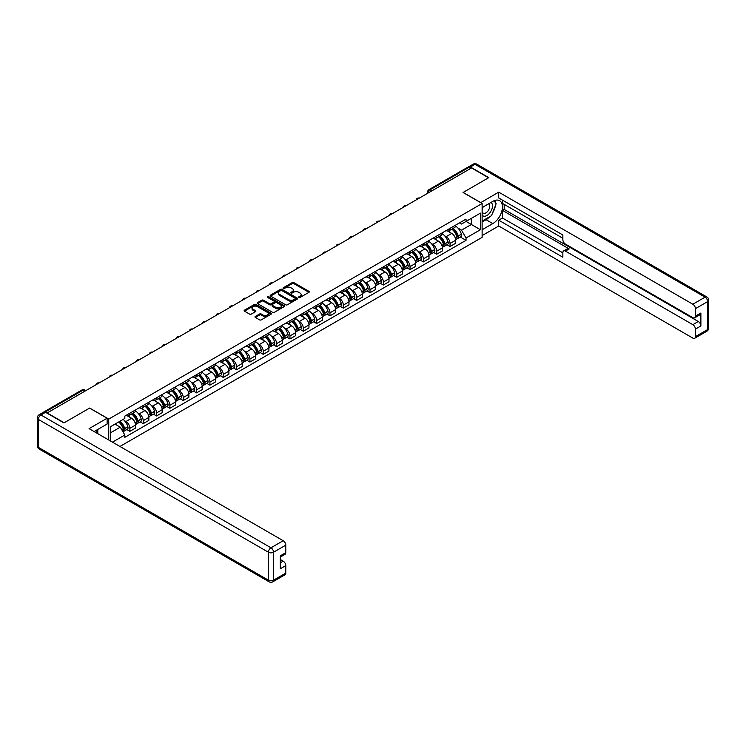 <?xml version="1.0" encoding="UTF-8"?>
<svg xmlns="http://www.w3.org/2000/svg" width="746" height="746" viewBox="0 0 746 746"><rect width="100%" height="100%" fill="white"/><g stroke="black" fill="none" stroke-linecap="round" stroke-linejoin="round"><path stroke-width="1.12" d="M298.876 297.467A0.83 0.476 0 0 0 300.051 297.467L308.975 292.32A1.184 0.681 0 0 0 309.32 291.835A1.184 0.681 0 0 0 308.975 291.35L293.859 282.631A1.184 0.681 0 0 0 292.18 282.631L283.266 287.779A0.83 0.476 0 0 0 284.44 288.46L285.597 287.788A3.795 2.191 0 0 1 290.968 287.788L292.227 288.515A3.795 2.191 0 0 1 293.337 290.073A3.795 2.191 0 0 1 292.227 291.621L291.071 292.283A0.83 0.476 0 0 0 292.245 292.964L293.402 292.301A3.795 2.191 0 0 1 298.773 292.301L300.032 293.029A3.795 2.191 0 0 1 301.142 294.577A3.795 2.191 0 0 1 300.032 296.125L298.876 296.796A0.83 0.476 0 0 0 298.876 297.467L298.876 296.796M255.337 316.453A1.184 0.681 0 0 0 254.983 316.938A1.184 0.681 0 0 0 255.337 317.423L259.571 319.875A1.184 0.681 0 0 0 261.249 319.875L271.152 314.159A1.184 0.681 0 0 0 271.507 313.674A1.184 0.681 0 0 0 271.152 313.189L256.046 304.461A1.184 0.681 0 0 0 254.367 304.461L244.464 310.177A1.184 0.681 0 0 0 244.119 310.662A1.184 0.681 0 0 0 244.464 311.147L249.584 314.103A1.184 0.681 0 0 0 251.262 314.103L255.505 311.66A1.184 0.681 0 0 0 255.85 311.175A1.184 0.681 0 0 0 255.505 310.69L252.959 309.226A3.18 1.837 0 0 1 252.036 307.93A3.18 1.837 0 0 1 253.994 306.233A3.18 1.837 0 0 1 257.454 306.634L267.404 312.378A3.18 1.837 0 0 1 268.327 313.674A3.18 1.837 0 0 1 266.369 315.362A3.18 1.837 0 0 1 262.909 314.971L261.249 314.01A1.184 0.681 0 0 0 259.571 314.01L255.337 316.453L255.337 317.423M108.748 419.065L89.679 408.053L64.193 422.768L47.175 412.939L471.519 167.953L488.537 177.772L463.052 192.487L482.121 203.499L108.748 419.065L108.748 440M285.681 304.806A1.184 0.681 0 0 0 287.359 304.806L297.262 299.081A1.184 0.681 0 0 0 297.607 298.596A1.184 0.681 0 0 0 297.262 298.111L282.156 289.392A1.184 0.681 0 0 0 280.477 289.392L270.565 295.108A1.184 0.681 0 0 0 270.22 295.593A1.184 0.681 0 0 0 270.565 296.078L285.681 304.806M268 297.654A0.83 0.476 0 0 1 268.849 297.766L268.849 296.777L284.207 305.646A1.184 0.681 0 0 1 284.562 306.13A1.184 0.681 0 0 1 284.207 306.615L274.304 312.341A1.184 0.681 0 0 1 272.626 312.341L257.519 303.613L261.753 301.188L261.753 300.2L257.519 302.643A1.184 0.681 0 0 0 257.165 303.128A1.184 0.681 0 0 0 257.519 303.613L257.519 302.643M261.753 301.188A1.184 0.681 0 0 1 263.431 301.188L263.431 300.2A1.184 0.681 0 0 0 261.753 300.2M263.431 300.2L269.558 303.734A1.184 0.681 0 0 0 271.236 303.734L274.052 302.111A1.184 0.681 0 0 0 274.397 301.626A1.184 0.681 0 0 0 274.052 301.142L267.674 297.458A0.83 0.476 0 0 1 268.849 296.777M119.947 446.472L482.121 237.368L482.121 203.499M43.641 412.174A2.415 1.399 -120 0 0 43.315 412.277A2.415 1.399 -120 0 0 43.054 412.519M431.925 190.808L430.125 189.773A2.415 1.399 60 0 0 428.922 189.652L467.658 167.291A2.415 1.399 60 0 1 468.87 167.402L430.125 189.773A2.415 1.399 120 0 0 428.418 192.738L428.418 192.832M470.661 168.447L468.87 167.402M450.052 228.332A5.567 3.208 60 0 1 448.896 230.831L454.547 227.577A5.567 3.208 -120 0 0 455.694 225.078M444.7 235.857L446.117 236.678A5.567 3.208 60 0 1 450.052 243.494L455.694 240.231A5.567 3.208 -120 0 0 451.759 233.423L447.721 231.083M455.694 240.231L455.694 243.243L450.052 246.506L446.994 244.735M448.896 230.831A5.567 3.208 60 0 1 446.164 230.579M450.052 243.494L450.052 246.506M436.708 236.034A5.567 3.208 60 0 1 435.561 238.534L441.203 235.279A5.567 3.208 -120 0 0 442.359 232.78M433.65 252.437L436.708 254.209L442.359 250.945L442.359 247.933A5.567 3.208 -120 0 0 438.424 241.126L434.386 238.785M435.561 238.534A5.567 3.208 60 0 1 432.82 238.282M431.356 243.56L432.783 244.38A5.567 3.208 60 0 1 436.708 251.197L436.708 254.209M423.374 243.737A5.567 3.208 60 0 1 422.217 246.236L427.859 242.982A5.567 3.208 -120 0 0 429.015 240.482M420.306 260.14L423.374 261.911L429.015 258.648L429.015 255.636A5.567 3.208 -120 0 0 425.08 248.828L421.042 246.488M422.217 246.236A5.567 3.208 60 0 1 419.476 245.984M418.012 251.262L419.439 252.083A5.567 3.208 60 0 1 423.374 258.899L423.374 261.911M410.03 251.439A5.567 3.208 60 0 1 408.873 253.938L414.524 250.684A5.567 3.208 -120 0 0 415.671 248.185M406.971 267.842L410.03 269.614L415.671 266.35L415.671 263.338A5.567 3.208 -120 0 0 411.736 256.531L407.698 254.19M408.873 253.938A5.567 3.208 60 0 1 406.141 253.687M404.677 258.965L406.094 259.785A5.567 3.208 60 0 1 410.03 266.602L410.03 269.614M396.685 259.142A5.567 3.208 60 0 1 395.539 261.641L401.18 258.386A5.567 3.208 -120 0 0 402.336 255.887M393.627 275.544L396.685 277.316L402.336 274.052L402.336 271.04A5.567 3.208 -120 0 0 398.401 264.233L394.364 261.893M395.539 261.641A5.567 3.208 60 0 1 392.797 261.389M391.333 266.667L392.75 267.488A5.567 3.208 60 0 1 396.685 274.304L396.685 277.316M383.351 266.844A5.567 3.208 60 0 1 382.194 269.343L387.836 266.08A5.567 3.208 -120 0 0 388.992 263.59M380.283 283.247L383.351 285.019L388.992 281.755L388.992 278.743A5.567 3.208 -120 0 0 385.057 271.936L381.019 269.595M382.194 269.343A5.567 3.208 60 0 1 379.453 269.092M377.989 274.369L379.416 275.19A5.567 3.208 60 0 1 383.351 282.007L383.351 285.019M370.007 274.547A5.567 3.208 60 0 1 368.85 277.046L374.501 273.782A5.567 3.208 -120 0 0 375.648 271.292M366.948 290.949L370.007 292.721L375.648 289.457L375.648 286.445A5.567 3.208 -120 0 0 371.713 279.638L367.675 277.298M368.85 277.046A5.567 3.208 60 0 1 366.118 276.794M364.654 282.072L366.072 282.893A5.567 3.208 60 0 1 370.007 289.709L370.007 292.721M356.663 282.249A5.567 3.208 60 0 1 355.516 284.748L361.157 281.484A5.567 3.208 -120 0 0 362.314 278.995M353.604 298.652L356.663 300.424L362.314 297.16L362.314 294.148A5.567 3.208 -120 0 0 358.378 287.331L354.341 285M355.516 284.748A5.567 3.208 60 0 1 352.774 284.496M351.31 289.774L352.727 290.595A5.567 3.208 60 0 1 356.663 297.412L356.663 300.424M343.328 289.952A5.567 3.208 60 0 1 342.172 292.451L347.813 289.187A5.567 3.208 -120 0 0 348.969 286.697M340.26 306.354L343.328 308.126L348.969 304.862L348.969 301.85A5.567 3.208 -120 0 0 345.034 295.034L340.997 292.702M342.172 292.451A5.567 3.208 60 0 1 339.43 292.199M337.966 297.477L339.393 298.297A5.567 3.208 60 0 1 343.328 305.114L343.328 308.126M329.984 297.654A5.567 3.208 60 0 1 328.827 300.153L334.478 296.889A5.567 3.208 -120 0 0 335.625 294.4M326.925 314.057L329.984 315.828L335.625 312.565L335.625 309.553A5.567 3.208 -120 0 0 331.69 302.736L327.653 300.405M328.827 300.153A5.567 3.208 60 0 1 326.095 299.901M324.631 305.179L326.049 306A5.567 3.208 60 0 1 329.984 312.816L329.984 315.828M316.64 305.356A5.567 3.208 60 0 1 315.493 307.856L321.134 304.592A5.567 3.208 -120 0 0 322.291 302.102M313.581 321.759L316.64 323.531L322.291 320.267L322.291 317.255A5.567 3.208 -120 0 0 318.355 310.439L314.318 308.107M315.493 307.856A5.567 3.208 60 0 1 312.751 307.604M311.287 312.882L312.705 313.702A5.567 3.208 60 0 1 316.64 320.519L316.64 323.531M303.305 313.059A5.567 3.208 60 0 1 302.149 315.558L307.79 312.294A5.567 3.208 -120 0 0 308.947 309.804M300.237 329.462L303.305 331.233L308.947 327.97L308.947 324.958A5.567 3.208 -120 0 0 305.011 318.141L300.974 315.81M302.149 315.558A5.567 3.208 60 0 1 299.407 315.306M297.943 320.584L299.37 321.405A5.567 3.208 60 0 1 303.305 328.221L303.305 331.233M289.961 320.761A5.567 3.208 60 0 1 288.805 323.26L294.456 319.997A5.567 3.208 -120 0 0 295.603 317.507M286.902 337.164L289.961 338.936L295.603 335.672L295.603 332.66A5.567 3.208 -120 0 0 291.667 325.843L287.63 323.512M288.805 323.26A5.567 3.208 60 0 1 286.072 323.009M284.608 328.287L286.026 329.107A5.567 3.208 60 0 1 289.961 335.924L289.961 338.936M276.617 328.464A5.567 3.208 60 0 1 275.47 330.963L281.111 327.699A5.567 3.208 -120 0 0 282.268 325.209M273.558 344.866L276.617 346.638L282.268 343.374L282.268 340.363A5.567 3.208 -120 0 0 278.333 333.546L274.286 331.215M275.47 330.963A5.567 3.208 60 0 1 272.728 330.711M271.264 335.989L272.682 336.81A5.567 3.208 60 0 1 276.617 343.626L276.617 346.638M263.282 336.166A5.567 3.208 60 0 1 262.126 338.665L267.767 335.402A5.567 3.208 -120 0 0 268.924 332.912M260.214 352.569L263.282 354.341L268.924 351.077L268.924 348.065A5.567 3.208 -120 0 0 264.989 341.248L260.951 338.917M262.126 338.665A5.567 3.208 60 0 1 259.384 338.414M257.92 343.692L259.347 344.512A5.567 3.208 60 0 1 263.282 351.329L263.282 354.341M249.938 343.869A5.567 3.208 60 0 1 248.782 346.368L254.433 343.104A5.567 3.208 -120 0 0 255.58 340.614M246.879 360.271L249.938 362.043L255.58 358.779L255.58 355.767A5.567 3.208 -120 0 0 251.644 348.951L247.607 346.62M248.782 346.368A5.567 3.208 60 0 1 246.049 346.116M244.576 351.394L246.003 352.215A5.567 3.208 60 0 1 249.938 359.031L249.938 362.043M236.594 351.571A5.567 3.208 60 0 1 235.447 354.07L241.089 350.806A5.567 3.208 -120 0 0 242.245 348.317M233.535 367.974L236.594 369.746L242.245 366.482L242.245 363.47A5.567 3.208 -120 0 0 238.31 356.653L234.263 354.322M235.447 354.07A5.567 3.208 60 0 1 232.705 353.818M231.241 359.096L232.659 359.917A5.567 3.208 60 0 1 236.594 366.734L236.594 369.746M223.259 359.274A5.567 3.208 60 0 1 222.103 361.773L227.744 358.509A5.567 3.208 -120 0 0 228.901 356.019M220.191 375.676L223.259 377.448L228.901 374.184L228.901 371.172A5.567 3.208 -120 0 0 224.966 364.356L220.928 362.024M222.103 361.773A5.567 3.208 60 0 1 219.361 361.521M217.897 366.799L219.324 367.619A5.567 3.208 60 0 1 223.259 374.436L223.259 377.448M209.915 366.976A5.567 3.208 60 0 1 208.759 369.475L214.41 366.211A5.567 3.208 -120 0 0 215.557 363.722M206.856 383.379L209.915 385.15L215.557 381.887L215.557 378.875A5.567 3.208 -120 0 0 211.622 372.058L207.584 369.727M208.759 369.475A5.567 3.208 60 0 1 206.027 369.223M204.553 374.501L205.98 375.322A5.567 3.208 60 0 1 209.915 382.139L209.915 385.15M196.571 374.678A5.567 3.208 60 0 1 195.424 377.178L201.066 373.914A5.567 3.208 -120 0 0 202.222 371.424M193.512 391.081L196.571 392.853L202.222 389.589L202.222 386.577A5.567 3.208 -120 0 0 198.287 379.761L194.24 377.429M195.424 377.178A5.567 3.208 60 0 1 192.682 376.926M191.218 382.204L192.636 383.024A5.567 3.208 60 0 1 196.571 389.841L196.571 392.853M183.236 382.381A5.567 3.208 60 0 1 182.08 384.88L187.722 381.616A5.567 3.208 -120 0 0 188.878 379.127M180.168 398.784L183.236 400.555L188.878 397.292L188.878 394.28A5.567 3.208 -120 0 0 184.943 387.463L180.905 385.132M182.08 384.88A5.567 3.208 60 0 1 179.338 384.628M177.874 389.906L179.301 390.727A5.567 3.208 60 0 1 183.236 397.543L183.236 400.555M169.892 390.083A5.567 3.208 60 0 1 168.736 392.582L174.387 389.319A5.567 3.208 -120 0 0 175.534 386.829M166.834 406.486L169.892 408.258L175.534 404.994L175.534 401.982A5.567 3.208 -120 0 0 171.599 395.166L167.561 392.834M168.736 392.582A5.567 3.208 60 0 1 166.004 392.331M164.53 397.609L165.957 398.429A5.567 3.208 60 0 1 169.892 405.246L169.892 408.258M156.548 397.786A5.567 3.208 60 0 1 155.401 400.285L161.043 397.021A5.567 3.208 -120 0 0 162.199 394.531M153.489 414.189L156.548 415.96L162.199 412.697L162.199 409.685A5.567 3.208 -120 0 0 158.264 402.868L154.217 400.537M155.401 400.285A5.567 3.208 60 0 1 152.66 400.033M151.196 405.311L152.613 406.132A5.567 3.208 60 0 1 156.548 412.948L156.548 415.96M143.213 405.488A5.567 3.208 60 0 1 142.057 407.987L147.699 404.724A5.567 3.208 -120 0 0 148.855 402.234M140.145 421.891L143.213 423.653L148.855 420.399L148.855 417.387A5.567 3.208 -120 0 0 144.92 410.57L140.882 408.239M142.057 407.987A5.567 3.208 60 0 1 139.316 407.736M137.851 413.014L139.278 413.834A5.567 3.208 60 0 1 143.213 420.651L143.213 423.653M129.869 413.191A5.567 3.208 60 0 1 128.713 415.69L134.364 412.426A5.567 3.208 -120 0 0 135.511 409.936M126.811 429.593L129.869 431.356L135.511 428.101L135.511 425.089A5.567 3.208 -120 0 0 131.576 418.273L127.538 415.942M128.713 415.69A5.567 3.208 60 0 1 125.981 415.438M124.507 420.716L125.934 421.537A5.567 3.208 60 0 1 129.869 428.353L129.869 431.356M459.499 222.877L461.513 224.042L480.415 213.123L471.351 218.364L471.351 224.481L461.513 230.16L458.035 228.155M110.455 440.989L110.455 426.721L124.824 418.422L124.824 416.1L466.045 219.1L466.045 221.422L480.415 229.712L466.045 238.011L461.513 230.16M480.415 213.123L480.415 229.712M110.455 432.839L120.293 427.16L124.824 435.011L124.824 437.333L466.045 240.333L466.045 238.011M124.824 435.011L112.469 442.145M120.293 427.16L114.987 424.101M460.329 237.032L466.045 240.333M299.211 297.589L300.032 297.113A3.795 2.191 0 0 0 301.142 295.565L301.142 294.577M293.337 290.073L293.337 291.052A3.795 2.191 0 0 1 292.227 292.609L291.406 293.085M308.956 292.329L293.859 283.62A1.184 0.681 0 0 0 292.18 283.62L283.601 288.571M297.244 299.09L282.156 290.38A1.184 0.681 0 0 0 280.477 290.38L270.584 296.087L270.565 295.108M295.164 298.941A0.83 0.476 0 0 0 295.164 298.26L281.904 290.604A0.83 0.476 0 0 0 280.729 290.604L279.508 291.304A3.795 2.191 0 0 0 278.398 292.852A3.795 2.191 0 0 0 279.508 294.409L288.571 299.64A3.795 2.191 0 0 0 293.943 299.64L295.164 298.941L295.164 299.929A0.83 0.476 0 0 0 295.407 299.584L295.407 298.596M278.398 292.852L278.398 293.84A3.795 2.191 0 0 0 279.508 295.397L279.508 294.409M295.164 299.929L293.943 300.629A3.795 2.191 0 0 1 288.571 300.629L279.508 295.397M263.431 301.188L269.558 304.722A1.184 0.681 0 0 0 271.236 304.722L274.052 303.1A1.184 0.681 0 0 0 274.397 302.615L274.397 301.626M268.849 297.766L284.198 306.625M275.917 307.408A3.18 1.837 0 0 0 279.377 307.8A3.18 1.837 0 0 0 281.345 306.112A3.18 1.837 0 0 0 280.412 304.816L276.906 302.792A1.184 0.681 0 0 0 275.227 302.792L272.411 304.415A1.184 0.681 0 0 0 272.066 304.9A1.184 0.681 0 0 0 272.411 305.384L275.917 307.408L275.917 308.396A3.18 1.837 0 0 0 279.377 308.788A3.18 1.837 0 0 0 281.345 307.1L281.345 306.112M272.066 304.9L272.066 305.888A1.184 0.681 0 0 0 272.411 306.373L272.411 305.384M275.917 308.396L272.411 306.373M268.327 313.674L268.327 314.663A3.18 1.837 0 0 1 266.369 316.351A3.18 1.837 0 0 1 262.909 315.959L261.249 314.999A1.184 0.681 0 0 0 259.571 314.999L255.346 317.432M252.036 307.93L252.036 308.919A3.18 1.837 0 0 0 252.959 310.215L252.959 309.226M255.486 311.669L252.959 310.215M271.143 314.169L256.046 305.45A1.184 0.681 0 0 0 254.367 305.45L244.483 311.157M452.151 228.957A7.619 4.401 60 0 1 452.188 228.975A7.619 4.401 60 0 1 457.205 235.811L457.251 235.969A1.483 0.858 60 0 1 457.018 237.135A1.483 0.858 60 0 1 456.981 237.153M451.815 229.143A9.194 5.306 60 0 1 456.869 236.734L456.916 236.892A3.049 1.762 60 0 1 456.431 239.289L455.675 239.727M456.953 238.608A3.049 1.762 -120 0 0 457.802 238.496A3.049 1.762 -120 0 0 458.286 236.1L458.24 235.941A9.194 5.306 -120 0 0 453.186 228.36M455.582 226.047A9.194 5.306 60 0 1 461.364 234.141L461.401 234.3A3.049 1.762 60 0 1 460.925 236.696L457.802 238.496M448.682 230.934A9.194 5.306 60 0 1 450.603 232.752M455.069 232.761L456.244 233.442M480.666 202.66L498.71 192.142L692.838 304.219L705.073 297.16L475.025 164.344L470.409 167.011L488.798 177.623L463.135 192.44L480.666 202.558M482.121 207.547L492.817 201.373A13.605 7.852 120 0 1 499.615 200.702A13.605 7.852 120 0 1 501.704 211.603A13.605 7.852 120 0 1 492.817 223.595L482.121 229.768M482.121 235.596L498.71 226.01L498.71 220.191L562.857 257.221L562.857 252.577A3.627 2.098 -120 0 1 563.603 250.917A3.627 2.098 -120 0 1 565.421 251.094L692.838 324.659L698.312 321.507A3.627 2.098 60 0 1 700.886 325.946L700.886 313.012A3.627 2.098 60 0 1 700.13 314.672L694.657 317.833A3.627 2.098 -120 0 0 695.412 316.173L695.412 308.667A3.627 2.098 -120 0 0 692.838 304.219M504.184 204.385L504.184 209.421L502.478 210.409L502.478 218.019L498.71 220.191M502.478 200.142L502.478 203.397L562.857 238.254M694.657 317.833A3.627 2.098 -120 0 1 692.838 317.656L565.421 244.082A3.627 2.098 -120 0 1 562.857 239.643L562.857 234.999L498.71 197.97L498.71 192.142M498.71 226.01L692.838 338.097A3.627 2.098 -120 0 0 694.657 338.274A3.627 2.098 -120 0 0 695.412 336.614L695.412 329.107A3.627 2.098 -120 0 0 692.838 324.659M470.409 167.011A3.627 2.098 -120 0 0 468.591 166.834A3.627 2.098 -120 0 0 468.208 167.179M502.478 210.409L569.179 248.922L565.421 251.094M504.184 209.421L698.312 321.507M502.478 218.019L562.857 252.875M563.603 250.917L567.37 248.744A3.627 2.098 60 0 1 569.179 248.922M482.121 221.963L486.056 219.697A13.605 7.852 120 0 0 489.824 216.629M492.528 213.067A13.605 7.852 120 0 0 495.456 205.523M495.68 203.08A13.605 7.852 120 0 0 495.344 200.31M45.543 412.305L40.927 414.972A3.627 2.098 -120 0 0 39.118 414.785L43.734 412.118A3.627 2.098 60 0 1 45.543 412.305L63.932 422.917L89.585 408.109L107.116 418.226L107.116 424.054L94.975 431.067A13.605 7.852 120 0 0 94.155 431.58M107.116 418.226L89.072 428.642L283.2 540.719A3.627 2.098 60 0 1 285.774 545.167L285.774 552.674A3.627 2.098 60 0 1 285.019 554.334L280.3 557.057M97.801 432.708L97.801 429.435M280.3 562.848L283.2 561.169A3.627 2.098 60 0 1 285.774 565.608L285.774 573.115A3.627 2.098 60 0 1 285.019 574.774L272.794 581.833A3.627 2.098 -120 0 0 273.54 580.174L285.774 573.115M285.774 552.674L280.3 555.835L280.3 568.769L285.774 565.608M283.2 561.169L280.3 559.491M482.121 215.1A7.861 4.541 120 0 0 488.378 214.428A7.861 4.541 120 0 0 492.472 205.868A7.861 4.541 120 0 0 491.045 202.399M482.783 207.164A7.861 4.541 120 0 0 482.121 208.582M482.121 211.211A5.381 3.105 120 0 0 483.212 213.151A5.381 3.105 120 0 0 487.352 211.715A5.381 3.105 120 0 0 489.702 206.297A5.381 3.105 120 0 0 488.593 203.835A5.381 3.105 120 0 0 488.574 203.826M483.222 206.912A5.381 3.105 120 0 0 482.121 210.139M494.038 200.758L496.146 203.751L491.53 215.65L482.298 220.975M96.159 430.377L98.136 433.874M438.816 236.659A7.619 4.401 60 0 1 438.853 236.678A7.619 4.401 60 0 1 443.861 243.513L443.907 243.672A1.483 0.858 60 0 1 443.674 244.837A1.483 0.858 60 0 1 443.637 244.856M438.48 236.846A9.194 5.306 60 0 1 443.525 244.436L443.572 244.595A3.049 1.762 60 0 1 443.096 246.991L442.331 247.43M443.618 246.311A3.049 1.762 -120 0 0 444.457 246.199A3.049 1.762 -120 0 0 444.942 243.802L444.896 243.644A9.194 5.306 -120 0 0 439.851 236.062M442.238 233.75A9.194 5.306 60 0 1 448.02 241.844L448.066 242.002A3.049 1.762 60 0 1 447.581 244.399L444.457 246.199M435.347 238.636A9.194 5.306 60 0 1 437.259 240.454M441.735 240.464L442.9 241.145M425.472 244.362A7.619 4.401 60 0 1 425.509 244.38A7.619 4.401 60 0 1 430.526 251.215L430.563 251.374A1.483 0.858 60 0 1 430.33 252.54A1.483 0.858 60 0 1 430.302 252.558M425.136 244.548A9.194 5.306 60 0 1 430.19 252.139L430.237 252.297A3.049 1.762 60 0 1 429.752 254.694L428.987 255.132M430.274 254.013A3.049 1.762 -120 0 0 431.123 253.901A3.049 1.762 -120 0 0 431.598 251.505L431.561 251.346A9.194 5.306 -120 0 0 426.507 243.765M428.903 241.452A9.194 5.306 60 0 1 434.676 249.546L434.722 249.705A3.049 1.762 60 0 1 434.237 252.101L431.123 253.901M422.003 246.339A9.194 5.306 60 0 1 423.924 248.157M428.39 248.166L429.565 248.847M412.128 252.064A7.619 4.401 60 0 1 412.165 252.083A7.619 4.401 60 0 1 417.182 258.918L417.228 259.076A1.483 0.858 60 0 1 416.995 260.242A1.483 0.858 60 0 1 416.958 260.261M411.792 252.251A9.194 5.306 60 0 1 416.846 259.841L416.893 260A3.049 1.762 60 0 1 416.408 262.396L415.653 262.834M416.93 261.715A3.049 1.762 -120 0 0 417.779 261.604A3.049 1.762 -120 0 0 418.264 259.207L418.217 259.048A9.194 5.306 -120 0 0 413.163 251.467M415.559 249.155A9.194 5.306 60 0 1 421.341 257.249L421.378 257.407A3.049 1.762 60 0 1 420.903 259.804L417.779 261.604M408.659 254.041A9.194 5.306 60 0 1 410.58 255.859M415.046 255.869L416.221 256.549M398.793 259.767A7.619 4.401 60 0 1 398.83 259.785A7.619 4.401 60 0 1 403.838 266.62L403.884 266.779A1.483 0.858 60 0 1 403.651 267.945A1.483 0.858 60 0 1 403.614 267.963M398.457 259.953A9.194 5.306 60 0 1 403.502 267.544L403.549 267.693A3.049 1.762 60 0 1 403.073 270.099L402.308 270.537M403.595 269.418A3.049 1.762 -120 0 0 404.435 269.306A3.049 1.762 -120 0 0 404.919 266.909L404.873 266.751A9.194 5.306 -120 0 0 399.828 259.17M402.215 256.857A9.194 5.306 60 0 1 407.997 264.951L408.043 265.11A3.049 1.762 60 0 1 407.558 267.506L404.435 269.306M395.324 261.743A9.194 5.306 60 0 1 397.236 263.562M401.712 263.571L402.877 264.252M385.449 267.469A7.619 4.401 60 0 1 385.486 267.488A7.619 4.401 60 0 1 390.503 274.323L390.54 274.481A1.483 0.858 60 0 1 390.307 275.647A1.483 0.858 60 0 1 390.279 275.666M385.113 267.655A9.194 5.306 60 0 1 390.167 275.246L390.214 275.395A3.049 1.762 60 0 1 389.729 277.801L388.964 278.239M390.251 277.12A3.049 1.762 -120 0 0 391.1 277.008A3.049 1.762 -120 0 0 391.575 274.612L391.538 274.453A9.194 5.306 -120 0 0 386.484 266.872M388.88 264.56A9.194 5.306 60 0 1 394.653 272.654L394.699 272.812A3.049 1.762 60 0 1 394.214 275.209L391.1 277.008M381.98 269.446A9.194 5.306 60 0 1 383.901 271.264M388.368 271.274L389.543 271.954M372.105 275.171A7.619 4.401 60 0 1 372.142 275.19A7.619 4.401 60 0 1 377.159 282.025L377.206 282.184A1.483 0.858 60 0 1 376.972 283.349A1.483 0.858 60 0 1 376.935 283.368M371.769 275.358A9.194 5.306 60 0 1 376.823 282.948L376.87 283.098A3.049 1.762 60 0 1 376.385 285.504L375.63 285.942M376.907 284.823A3.049 1.762 -120 0 0 377.756 284.711A3.049 1.762 -120 0 0 378.241 282.314L378.194 282.156A9.194 5.306 -120 0 0 373.14 274.575M375.536 272.262A9.194 5.306 60 0 1 381.318 280.356L381.355 280.515A3.049 1.762 60 0 1 380.88 282.911L377.756 284.711M368.636 277.148A9.194 5.306 60 0 1 370.557 278.967M375.024 278.976L376.198 279.657M358.77 282.874A7.619 4.401 60 0 1 358.807 282.893A7.619 4.401 60 0 1 363.815 289.728L363.861 289.886A1.483 0.858 60 0 1 363.628 291.052A1.483 0.858 60 0 1 363.591 291.071M358.434 283.06A9.194 5.306 60 0 1 363.479 290.651L363.526 290.8A3.049 1.762 60 0 1 363.05 293.206L362.286 293.644M363.572 292.525A3.049 1.762 -120 0 0 364.412 292.413A3.049 1.762 -120 0 0 364.897 290.017L364.85 289.858A9.194 5.306 -120 0 0 359.796 282.277M362.192 279.964A9.194 5.306 60 0 1 367.974 288.059L368.02 288.208A3.049 1.762 60 0 1 367.536 290.614L364.412 292.413M355.301 284.851A9.194 5.306 60 0 1 357.213 286.669M361.689 286.678L362.854 287.359M345.426 290.576A7.619 4.401 60 0 1 345.463 290.595A7.619 4.401 60 0 1 350.48 297.43L350.517 297.589A1.483 0.858 60 0 1 350.284 298.754A1.483 0.858 60 0 1 350.256 298.773M345.09 290.763A9.194 5.306 60 0 1 350.144 298.353L350.191 298.503A3.049 1.762 60 0 1 349.706 300.908L348.941 301.347M350.228 300.228A3.049 1.762 -120 0 0 351.077 300.116A3.049 1.762 -120 0 0 351.553 297.719L351.515 297.561A9.194 5.306 -120 0 0 346.461 289.98M348.858 287.667A9.194 5.306 60 0 1 354.63 295.761L354.676 295.91A3.049 1.762 60 0 1 354.191 298.316L351.077 300.116M341.957 292.553A9.194 5.306 60 0 1 343.878 294.372M348.345 294.381L349.52 295.062M332.082 298.279A7.619 4.401 60 0 1 332.119 298.297A7.619 4.401 60 0 1 337.136 305.133L337.183 305.291A1.483 0.858 60 0 1 336.95 306.457A1.483 0.858 60 0 1 336.912 306.475M331.746 298.465A9.194 5.306 60 0 1 336.8 306.056L336.847 306.205A3.049 1.762 60 0 1 336.362 308.611L335.607 309.049M336.884 307.93A3.049 1.762 -120 0 0 337.733 307.818A3.049 1.762 -120 0 0 338.218 305.422L338.171 305.263A9.194 5.306 -120 0 0 333.117 297.682M335.514 295.369A9.194 5.306 60 0 1 341.295 303.463L341.332 303.613A3.049 1.762 60 0 1 340.857 306.019L337.733 307.818M328.613 300.256A9.194 5.306 60 0 1 330.534 302.074M335.001 302.083L336.176 302.764M318.738 305.981A7.619 4.401 60 0 1 318.784 306A7.619 4.401 60 0 1 323.792 312.835L323.839 312.994A1.483 0.858 60 0 1 323.605 314.159A1.483 0.858 60 0 1 323.568 314.178M318.411 306.168A9.194 5.306 60 0 1 323.456 313.758L323.503 313.907A3.049 1.762 60 0 1 323.027 316.313L322.263 316.752M323.55 315.633A3.049 1.762 -120 0 0 324.389 315.521A3.049 1.762 -120 0 0 324.874 313.124L324.827 312.966A9.194 5.306 -120 0 0 319.773 305.375M322.169 303.072A9.194 5.306 60 0 1 327.951 311.166L327.998 311.315A3.049 1.762 60 0 1 327.513 313.721L324.389 315.521M315.278 307.958A9.194 5.306 60 0 1 317.19 309.776M321.666 309.786L322.832 310.467M305.403 313.684A7.619 4.401 60 0 1 305.44 313.702A7.619 4.401 60 0 1 310.457 320.538L310.495 320.696A1.483 0.858 60 0 1 310.261 321.862A1.483 0.858 60 0 1 310.233 321.88M305.067 313.87A9.194 5.306 60 0 1 310.122 321.451L310.168 321.61A3.049 1.762 60 0 1 309.683 324.016L308.919 324.454M310.205 323.335A3.049 1.762 -120 0 0 311.054 323.223A3.049 1.762 -120 0 0 311.53 320.827L311.483 320.668A9.194 5.306 -120 0 0 306.438 313.078M308.835 310.774A9.194 5.306 60 0 1 314.607 318.868L314.653 319.018A3.049 1.762 60 0 1 314.169 321.423L311.054 323.223M301.934 315.661A9.194 5.306 60 0 1 303.855 317.479M308.322 317.488L309.497 318.169M292.059 321.386A7.619 4.401 60 0 1 292.096 321.405A7.619 4.401 60 0 1 297.113 328.24L297.16 328.399A1.483 0.858 60 0 1 296.927 329.564A1.483 0.858 60 0 1 296.889 329.583M291.723 321.573A9.194 5.306 60 0 1 296.777 329.154L296.824 329.312A3.049 1.762 60 0 1 296.339 331.718L295.584 332.156M296.861 331.038A3.049 1.762 -120 0 0 297.71 330.926A3.049 1.762 -120 0 0 298.195 328.529L298.148 328.371A9.194 5.306 -120 0 0 293.094 320.78M295.491 318.477A9.194 5.306 60 0 1 301.272 326.571L301.309 326.72A3.049 1.762 60 0 1 300.834 329.126L297.71 330.926M288.59 323.363A9.194 5.306 60 0 1 290.511 325.181M294.978 325.191L296.153 325.871M278.715 329.089A7.619 4.401 60 0 1 278.762 329.107A7.619 4.401 60 0 1 283.769 335.942L283.816 336.101A1.483 0.858 60 0 1 283.583 337.267A1.483 0.858 60 0 1 283.545 337.285M278.389 329.275A9.194 5.306 60 0 1 283.433 336.856L283.48 337.015A3.049 1.762 60 0 1 283.004 339.421L282.24 339.859M283.527 338.74A3.049 1.762 -120 0 0 284.366 338.628A3.049 1.762 -120 0 0 284.851 336.232L284.804 336.073A9.194 5.306 -120 0 0 279.75 328.482M282.147 326.179A9.194 5.306 60 0 1 287.928 334.273L287.975 334.422A3.049 1.762 60 0 1 287.49 336.828L284.366 338.628M275.255 331.065A9.194 5.306 60 0 1 277.167 332.884M281.643 332.893L282.809 333.574M265.38 336.791A7.619 4.401 60 0 1 265.417 336.81A7.619 4.401 60 0 1 270.434 343.645L270.472 343.803A1.483 0.858 60 0 1 270.238 344.969A1.483 0.858 60 0 1 270.211 344.988M265.044 336.978A9.194 5.306 60 0 1 270.099 344.559L270.145 344.717A3.049 1.762 60 0 1 269.66 347.123L268.896 347.561M270.183 346.442A3.049 1.762 -120 0 0 271.031 346.33A3.049 1.762 -120 0 0 271.507 343.934L271.46 343.775A9.194 5.306 -120 0 0 266.415 336.185M268.812 333.882A9.194 5.306 60 0 1 274.584 341.966L274.631 342.125A3.049 1.762 60 0 1 274.146 344.531L271.031 346.33M261.911 338.768A9.194 5.306 60 0 1 263.832 340.586M268.299 340.596L269.474 341.276M252.036 344.493A7.619 4.401 60 0 1 252.073 344.512A7.619 4.401 60 0 1 257.09 351.347L257.137 351.506A1.483 0.858 60 0 1 256.904 352.671A1.483 0.858 60 0 1 256.866 352.69M251.7 344.68A9.194 5.306 60 0 1 256.755 352.261L256.801 352.42A3.049 1.762 60 0 1 256.316 354.826L255.561 355.264M256.838 354.145A3.049 1.762 -120 0 0 257.687 354.033A3.049 1.762 -120 0 0 258.172 351.636L258.125 351.478A9.194 5.306 -120 0 0 253.071 343.887M255.468 341.584A9.194 5.306 60 0 1 261.249 349.669L261.286 349.827A3.049 1.762 60 0 1 260.811 352.233L257.687 354.033M248.567 346.47A9.194 5.306 60 0 1 250.488 348.289M254.955 348.298L256.13 348.979M238.692 352.196A7.619 4.401 60 0 1 238.739 352.215A7.619 4.401 60 0 1 243.746 359.05L243.793 359.208A1.483 0.858 60 0 1 243.56 360.374A1.483 0.858 60 0 1 243.522 360.393M238.366 352.382A9.194 5.306 60 0 1 243.41 359.964L243.457 360.122A3.049 1.762 60 0 1 242.972 362.528L242.217 362.966M243.494 361.847A3.049 1.762 -120 0 0 244.343 361.735A3.049 1.762 -120 0 0 244.828 359.339L244.781 359.18A9.194 5.306 -120 0 0 239.727 351.59M242.124 349.287A9.194 5.306 60 0 1 247.905 357.371L247.952 357.53A3.049 1.762 60 0 1 247.467 359.936L244.343 361.735M235.232 354.173A9.194 5.306 60 0 1 237.144 355.991M241.62 356.001L242.786 356.681M225.357 359.898A7.619 4.401 60 0 1 225.395 359.917A7.619 4.401 60 0 1 230.411 366.752L230.449 366.911A1.483 0.858 60 0 1 230.216 368.076A1.483 0.858 60 0 1 230.188 368.095M225.022 360.085A9.194 5.306 60 0 1 230.076 367.666L230.122 367.825A3.049 1.762 60 0 1 229.637 370.23L228.873 370.669M230.16 369.55A3.049 1.762 -120 0 0 231.008 369.438A3.049 1.762 -120 0 0 231.484 367.041L231.437 366.883A9.194 5.306 -120 0 0 226.392 359.292M228.789 356.989A9.194 5.306 60 0 1 234.561 365.074L234.608 365.232A3.049 1.762 60 0 1 234.123 367.638L231.008 369.438M221.888 361.875A9.194 5.306 60 0 1 223.809 363.694M228.276 363.703L229.451 364.384M212.013 367.601A7.619 4.401 60 0 1 212.05 367.619A7.619 4.401 60 0 1 217.067 374.455L217.114 374.613A1.483 0.858 60 0 1 216.881 375.779A1.483 0.858 60 0 1 216.844 375.798M211.678 367.787A9.194 5.306 60 0 1 216.732 375.369L216.778 375.527A3.049 1.762 60 0 1 216.293 377.933L215.538 378.371M216.816 377.252A3.049 1.762 -120 0 0 217.664 377.14A3.049 1.762 -120 0 0 218.149 374.744L218.102 374.585A9.194 5.306 -120 0 0 213.048 366.995M215.445 364.691A9.194 5.306 60 0 1 221.226 372.776L221.264 372.935A3.049 1.762 60 0 1 220.788 375.341L217.664 377.14M208.544 369.578A9.194 5.306 60 0 1 210.465 371.396M214.932 371.405L216.107 372.086M198.669 375.303A7.619 4.401 60 0 1 198.716 375.322A7.619 4.401 60 0 1 203.723 382.157L203.77 382.316A1.483 0.858 60 0 1 203.537 383.481A1.483 0.858 60 0 1 203.499 383.5M198.343 375.49A9.194 5.306 60 0 1 203.388 383.071L203.434 383.23A3.049 1.762 60 0 1 202.949 385.635L202.194 386.074M203.471 384.955A3.049 1.762 -120 0 0 204.32 384.843A3.049 1.762 -120 0 0 204.805 382.446L204.758 382.288A9.194 5.306 -120 0 0 199.704 374.697M202.101 372.394A9.194 5.306 60 0 1 207.882 380.479L207.929 380.637A3.049 1.762 60 0 1 207.444 383.043L204.32 384.843M195.2 377.28A9.194 5.306 60 0 1 197.121 379.099M201.597 379.108L202.763 379.789M185.334 382.996A7.619 4.401 60 0 1 185.372 383.024A7.619 4.401 60 0 1 190.389 389.86L190.426 390.018A1.483 0.858 60 0 1 190.193 391.184A1.483 0.858 60 0 1 190.165 391.202M184.999 383.192A9.194 5.306 60 0 1 190.053 390.773L190.099 390.932A3.049 1.762 60 0 1 189.615 393.329L188.85 393.776M190.137 392.657A3.049 1.762 -120 0 0 190.985 392.545A3.049 1.762 -120 0 0 191.461 390.149L191.414 389.99A9.194 5.306 -120 0 0 186.369 382.4M188.757 380.096A9.194 5.306 60 0 1 194.538 388.181L194.585 388.34A3.049 1.762 60 0 1 194.1 390.745L190.985 392.545M181.865 384.983A9.194 5.306 60 0 1 183.786 386.801M188.253 386.81L189.428 387.491M171.99 390.699A7.619 4.401 60 0 1 172.028 390.727A7.619 4.401 60 0 1 177.044 397.562L177.091 397.721A1.483 0.858 60 0 1 176.858 398.886A1.483 0.858 60 0 1 176.821 398.905M171.655 390.895A9.194 5.306 60 0 1 176.709 398.476L176.755 398.634A3.049 1.762 60 0 1 176.27 401.031L175.515 401.469M176.793 400.36A3.049 1.762 -120 0 0 177.641 400.248A3.049 1.762 -120 0 0 178.126 397.851L178.08 397.693A9.194 5.306 -120 0 0 173.025 390.102M175.422 387.799A9.194 5.306 60 0 1 181.203 395.884L181.241 396.042A3.049 1.762 60 0 1 180.765 398.448L177.641 400.248M168.521 392.685A9.194 5.306 60 0 1 170.442 394.503M174.909 394.513L176.084 395.194M158.646 398.401A7.619 4.401 60 0 1 158.693 398.429A7.619 4.401 60 0 1 163.7 405.264L163.747 405.423A1.483 0.858 60 0 1 163.514 406.589A1.483 0.858 60 0 1 163.477 406.607M158.32 398.597A9.194 5.306 60 0 1 163.365 406.178L163.411 406.337A3.049 1.762 60 0 1 162.926 408.733L162.171 409.172M163.449 408.062A3.049 1.762 -120 0 0 164.297 407.95A3.049 1.762 -120 0 0 164.782 405.554L164.735 405.395A9.194 5.306 -120 0 0 159.681 397.805M162.078 395.501A9.194 5.306 60 0 1 167.859 403.586L167.906 403.745A3.049 1.762 60 0 1 167.421 406.141L164.297 407.95M155.177 400.388A9.194 5.306 60 0 1 157.098 402.206M161.574 402.215L162.74 402.887M145.311 406.104A7.619 4.401 60 0 1 145.349 406.132A7.619 4.401 60 0 1 150.356 412.967L150.403 413.125A1.483 0.858 60 0 1 150.17 414.291A1.483 0.858 60 0 1 150.142 414.31M144.976 406.3A9.194 5.306 60 0 1 150.03 413.881L150.077 414.039A3.049 1.762 60 0 1 149.592 416.436L148.827 416.874M150.114 415.764A3.049 1.762 -120 0 0 150.962 415.653A3.049 1.762 -120 0 0 151.438 413.256L151.391 413.098A9.194 5.306 -120 0 0 146.347 405.507M148.734 403.204A9.194 5.306 60 0 1 154.515 411.288L154.562 411.447A3.049 1.762 60 0 1 154.077 413.844L150.962 415.653M141.843 408.09A9.194 5.306 60 0 1 143.764 409.908M148.23 409.918L149.405 410.589M131.967 413.806A7.619 4.401 60 0 1 132.005 413.834A7.619 4.401 60 0 1 137.022 420.669L137.068 420.828A1.483 0.858 60 0 1 136.835 421.994A1.483 0.858 60 0 1 136.798 422.012M131.632 414.002A9.194 5.306 60 0 1 136.686 421.583L136.732 421.742A3.049 1.762 60 0 1 136.248 424.138L135.492 424.577M136.77 423.467A3.049 1.762 -120 0 0 137.618 423.355A3.049 1.762 -120 0 0 138.103 420.958L138.057 420.8A9.194 5.306 -120 0 0 133.002 413.209M135.399 410.906A9.194 5.306 60 0 1 141.171 418.991L141.218 419.149A3.049 1.762 60 0 1 140.742 421.546L137.618 423.355M128.499 415.792A9.194 5.306 60 0 1 130.419 417.611M134.886 417.62L136.061 418.292M119.034 421.76A7.619 4.401 60 0 1 123.677 428.372L123.724 428.53A1.483 0.858 60 0 1 123.491 429.696A1.483 0.858 60 0 1 123.454 429.715M118.651 421.984A9.194 5.306 60 0 1 123.342 429.286L123.388 429.444A3.049 1.762 60 0 1 122.969 431.803M123.426 431.169A3.049 1.762 -120 0 0 124.274 431.057A3.049 1.762 -120 0 0 124.759 428.661L124.713 428.502A9.194 5.306 -120 0 0 120.022 421.201M123.137 419.392A9.194 5.306 60 0 1 127.836 426.693L127.883 426.852A3.049 1.762 60 0 1 127.398 429.248L124.274 431.057M115.527 423.793A9.194 5.306 60 0 1 117.075 425.313M121.551 425.323L122.717 425.994M428.502 192.785L428.418 192.738A2.415 1.399 0 0 1 427.71 191.75L427.71 193.242M143.213 420.651L148.855 417.387M156.548 412.948L162.199 409.685M169.892 405.246L175.534 401.982M183.236 397.543L188.878 394.28M196.571 389.841L202.222 386.577M209.915 382.139L215.557 378.875M223.259 374.436L228.901 371.172M236.594 366.734L242.245 363.47M249.938 359.031L255.58 355.767M263.282 351.329L268.924 348.065M276.617 343.626L282.268 340.363M289.961 335.924L295.603 332.66M303.305 328.221L308.947 324.958M316.64 320.519L322.291 317.255M329.984 312.816L335.625 309.553M343.328 305.114L348.969 301.85M356.663 297.412L362.314 294.148M370.007 289.709L375.648 286.445M383.351 282.007L388.992 278.743M396.685 274.304L402.336 271.04M410.03 266.602L415.671 263.338M423.374 258.899L429.015 255.636M436.708 251.197L442.359 247.933M129.869 428.353L135.511 425.089M125.934 421.537L131.576 418.273M139.278 413.834L144.92 410.57M152.613 406.132L158.264 402.868M165.957 398.429L171.599 395.166M179.301 390.727L184.943 387.463M192.636 383.024L198.287 379.761M205.98 375.322L211.622 372.058M219.324 367.619L224.966 364.356M232.659 359.917L238.31 356.653M246.003 352.215L251.644 348.951M259.347 344.512L264.989 341.248M272.682 336.81L278.333 333.546M286.026 329.107L291.667 325.843M299.37 321.405L305.011 318.141M312.705 313.702L318.355 310.439M326.049 306L331.69 302.736M339.393 298.297L345.034 295.034M352.727 290.595L358.378 287.331M366.072 282.893L371.713 279.638M379.416 275.19L385.057 271.936M392.75 267.488L398.401 264.233M406.094 259.785L411.736 256.531M419.439 252.083L425.08 248.828M432.783 244.38L438.424 241.126M446.117 236.678L451.759 233.423M419.028 198.249A2.415 1.399 120 0 0 417.965 198.865M405.693 205.952A2.415 1.399 120 0 0 404.621 206.567M392.349 213.654A2.415 1.399 120 0 0 391.277 214.27M379.005 221.357A2.415 1.399 120 0 0 377.942 221.972M365.671 229.059A2.415 1.399 120 0 0 364.598 229.675M352.326 236.762A2.415 1.399 120 0 0 351.254 237.377M338.982 244.464A2.415 1.399 120 0 0 337.919 245.08M325.648 252.167A2.415 1.399 120 0 0 324.575 252.782M312.304 259.869A2.415 1.399 120 0 0 311.231 260.485M298.959 267.572A2.415 1.399 120 0 0 297.896 268.187M285.625 275.274A2.415 1.399 120 0 0 284.552 275.889M272.281 282.976A2.415 1.399 120 0 0 271.208 283.592M258.937 290.679A2.415 1.399 120 0 0 257.874 291.294M245.593 298.381A2.415 1.399 120 0 0 244.529 298.997M232.258 306.084A2.415 1.399 120 0 0 231.185 306.699M218.914 313.786A2.415 1.399 120 0 0 217.851 314.402M205.57 321.489A2.415 1.399 120 0 0 204.507 322.104M192.235 329.191A2.415 1.399 120 0 0 191.162 329.807M178.891 336.894A2.415 1.399 120 0 0 177.828 337.509M165.547 344.596A2.415 1.399 120 0 0 164.484 345.212M152.212 352.298A2.415 1.399 120 0 0 151.14 352.914M138.868 360.001A2.415 1.399 120 0 0 137.805 360.616M125.524 367.703A2.415 1.399 120 0 0 124.461 368.319M112.189 375.406A2.415 1.399 120 0 0 111.117 376.021M98.845 383.108A2.415 1.399 120 0 0 97.782 383.724M85.053 391.072L83.263 390.037L45.077 412.081M85.762 390.662L84.466 389.916A2.415 1.399 120 0 0 83.263 390.037A2.415 1.399 60 0 0 82.051 389.916L43.315 412.277M300.032 297.113L300.032 296.125M291.071 292.964L291.071 292.283M292.227 292.609L292.227 291.621M283.266 288.46L283.266 287.779M292.18 283.62L292.18 282.631M293.859 283.62L293.859 282.631M308.975 292.32L308.975 291.35M280.477 290.38L280.477 289.392M282.156 290.38L282.156 289.392M297.262 299.081L297.262 298.111M288.571 300.629L288.571 299.64M293.943 300.629L293.943 299.64M269.558 304.722L269.558 303.734M271.236 304.722L271.236 303.734M274.052 303.1L274.052 302.111M284.207 306.615L284.207 305.646M259.571 314.999L259.571 314.01M261.249 314.999L261.249 314.01M262.909 315.959L262.909 314.971M255.505 311.66L255.505 310.69M244.464 311.147L244.464 310.177M254.367 305.45L254.367 304.461M256.046 305.45L256.046 304.461M271.152 314.159L271.152 313.189M455.246 237.853L456.916 236.892M458.286 236.1L461.401 234.3M458.24 235.941L461.364 234.141M455.191 237.704L457.326 236.454M695.412 316.173L700.886 313.012M700.886 325.946L695.412 329.107M695.412 336.614L707.637 329.555L707.637 301.608L695.412 308.667M486.056 219.697L492.817 223.595M707.637 329.555A3.627 2.098 60 0 1 706.882 331.215A3.627 3.627 0 0 0 708.7 328.072A3.627 2.098 180 0 1 707.637 329.555M707.637 301.608A3.627 2.098 0 0 0 708.7 300.125A3.627 3.627 0 0 0 706.882 296.983A3.627 2.098 -60 0 0 705.073 297.16A3.627 2.098 60 0 1 707.637 301.608M468.591 166.834L473.206 164.167A3.627 2.098 60 0 1 475.025 164.344A3.627 2.098 -60 0 1 476.843 164.167L706.882 296.983M39.118 414.785A3.627 3.627 0 0 0 37.3 417.928A3.627 2.098 180 0 0 38.363 419.411A3.627 2.098 -60 0 1 40.927 414.972L270.975 547.788A3.627 2.098 -60 0 0 268.411 552.226L38.363 419.411L38.363 447.358L268.411 580.174L268.411 552.226A3.627 2.098 0 0 0 273.54 552.226L273.54 580.174A3.627 2.098 180 0 1 268.411 580.174A3.627 2.098 -60 0 0 269.157 581.833A3.627 3.627 0 0 0 272.794 581.833M285.774 545.167L273.54 552.226A3.627 2.098 -120 0 0 270.975 547.788L283.2 540.719M39.118 449.017A3.627 2.098 -60 0 1 38.363 447.358A3.627 2.098 0 0 1 37.3 445.875A3.627 3.627 0 0 0 39.118 449.017L269.157 581.833M441.902 245.555L443.572 244.595M444.942 243.802L448.066 242.002M444.896 243.644L448.02 241.844M441.846 245.406L443.525 244.436M428.558 253.258L430.237 252.297M431.598 251.505L434.722 249.705M431.561 251.346L434.676 249.546M428.502 253.108L430.19 252.139M415.224 260.96L416.893 260M418.264 259.207L421.378 257.407M418.217 259.048L421.341 257.249M415.168 260.811L417.303 259.561M401.88 268.663L403.549 267.693M404.919 266.909L408.043 265.11M404.873 266.751L407.997 264.951M401.824 268.513L403.959 267.264M388.535 276.365L390.214 275.395M391.575 274.612L394.699 272.812M391.538 274.453L394.653 272.654M388.48 276.216L390.615 274.966M375.201 284.067L376.87 283.098M378.241 282.314L381.355 280.515M378.194 282.156L381.318 280.356M375.145 283.918L376.823 282.948M361.857 291.77L363.526 290.8M364.897 290.017L368.02 288.208M364.85 289.858L367.974 288.059M361.801 291.621L363.479 290.651M348.513 299.472L350.191 298.503M351.553 297.719L354.676 295.91M351.515 297.561L354.63 295.761M348.457 299.323L350.592 298.074M335.178 307.175L336.847 306.205M338.218 305.422L341.332 303.613M338.171 305.263L341.295 303.463M335.122 307.026L337.257 305.776M321.834 314.877L323.503 313.907M324.874 313.124L327.998 311.315M324.827 312.966L327.951 311.166M321.778 314.728L323.913 313.479M308.49 322.58L310.168 321.61M311.53 320.827L314.653 319.018M311.483 320.668L314.607 318.868M308.434 322.431L310.569 321.181M295.155 330.282L296.824 329.312M298.195 328.529L301.309 326.72M298.148 328.371L301.272 326.571M295.099 330.133L296.777 329.154M281.811 337.985L283.48 337.015M284.851 336.232L287.975 334.422M284.804 336.073L287.928 334.273M281.755 337.835L283.89 336.586M268.467 345.687L270.145 344.717M271.507 343.934L274.631 342.125M271.46 343.775L274.584 341.966M268.411 345.538L270.546 344.288M255.132 353.39L256.801 352.42M258.172 351.636L261.286 349.827M258.125 351.478L261.249 349.669M255.076 353.24L257.202 351.991M241.788 361.092L243.457 360.122M244.828 359.339L247.952 357.53M244.781 359.18L247.905 357.371M241.732 360.943L243.867 359.693M228.444 368.794L230.122 367.825M231.484 367.041L234.608 365.232M231.437 366.883L234.561 365.074M228.388 368.645L230.076 367.666M215.109 376.497L216.778 375.527M218.149 374.744L221.264 372.935M218.102 374.585L221.226 372.776M215.053 376.348L217.179 375.098M201.765 384.199L203.434 383.23M204.805 382.446L207.929 380.637M204.758 382.288L207.882 380.479M201.709 384.05L203.844 382.801M188.421 391.902L190.099 390.932M191.461 390.149L194.585 388.34M191.414 389.99L194.538 388.181M188.365 391.753L190.5 390.503M175.086 399.604L176.755 398.634M178.126 397.851L181.241 396.042M178.08 397.693L181.203 395.884M175.03 399.455L177.156 398.205M161.742 407.307L163.411 406.337M164.782 405.554L167.906 403.745M164.735 405.395L167.859 403.586M161.686 407.157L163.365 406.178M148.398 415.009L150.077 414.039M151.438 413.256L154.562 411.447M151.391 413.098L154.515 411.288M148.342 414.86L150.478 413.61M135.063 422.712L136.732 421.742M138.103 420.958L141.218 419.149M138.057 420.8L141.171 418.991M135.007 422.562L137.133 421.313M122.055 430.218L123.388 429.444M124.759 428.661L127.883 426.852M124.713 428.502L127.836 426.693M121.971 430.078L123.799 429.015M419.233 198.138A2.415 2.415 0 0 0 416.128 199.928M405.899 205.84A2.415 2.415 0 0 0 402.793 207.63M392.555 213.542A2.415 2.415 0 0 0 389.449 215.333M379.21 221.245A2.415 2.415 0 0 0 376.105 223.035M365.876 228.947A2.415 2.415 0 0 0 362.77 230.738M352.532 236.65A2.415 2.415 0 0 0 349.426 238.44M339.188 244.352A2.415 2.415 0 0 0 336.082 246.143M325.853 252.055A2.415 2.415 0 0 0 322.748 253.845M312.509 259.757A2.415 2.415 0 0 0 309.404 261.548M299.165 267.46A2.415 2.415 0 0 0 296.059 269.25M285.83 275.162A2.415 2.415 0 0 0 282.725 276.952M272.486 282.865A2.415 2.415 0 0 0 269.381 284.655M259.142 290.567A2.415 2.415 0 0 0 256.037 292.357M245.798 298.269A2.415 2.415 0 0 0 242.702 300.06M232.463 305.963A2.415 2.415 0 0 0 229.358 307.762M219.119 313.665A2.415 2.415 0 0 0 216.014 315.465M205.775 321.367A2.415 2.415 0 0 0 202.679 323.167M192.44 329.07A2.415 2.415 0 0 0 189.335 330.87M179.096 336.772A2.415 2.415 0 0 0 175.991 338.572M165.752 344.475A2.415 2.415 0 0 0 162.656 346.275M152.417 352.177A2.415 2.415 0 0 0 149.312 353.977M139.073 359.88A2.415 2.415 0 0 0 135.968 361.679M125.729 367.582A2.415 2.415 0 0 0 122.633 369.382M112.394 375.285A2.415 2.415 0 0 0 109.289 377.084M99.05 382.987A2.415 2.415 0 0 0 95.945 384.787M84.466 389.916A2.415 2.415 0 0 0 82.051 389.916M428.922 189.652A2.415 2.415 0 0 0 427.71 191.75M694.657 338.274L706.882 331.215M708.7 328.072L708.7 300.125M476.843 164.167A3.627 3.627 0 0 0 473.206 164.167M37.3 417.928L37.3 445.875"/></g></svg>
